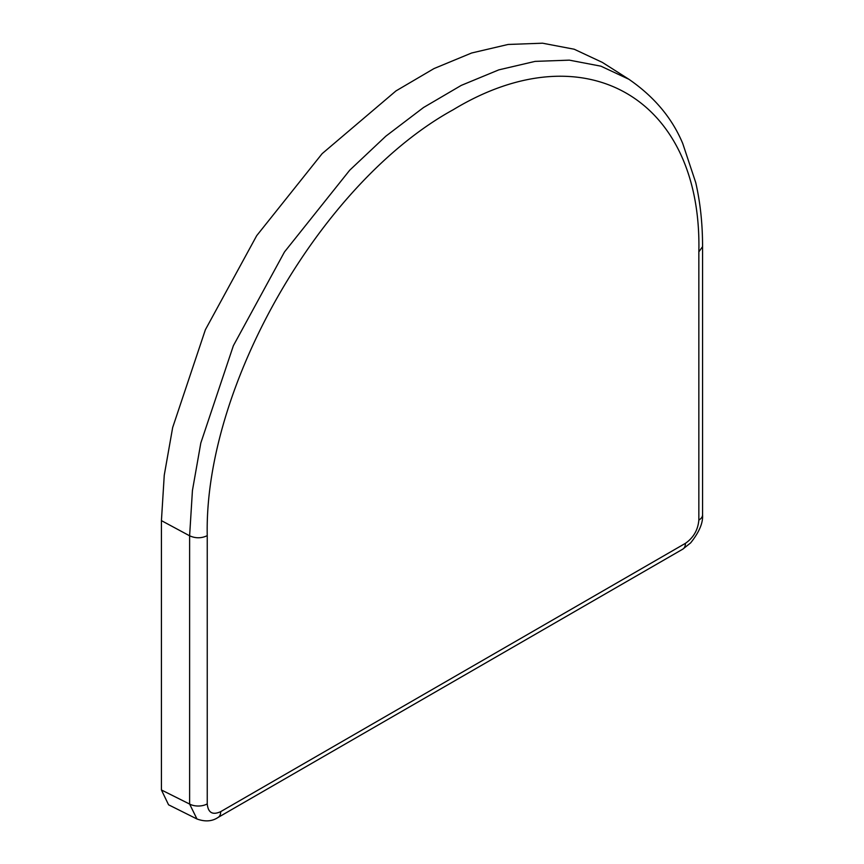 <?xml version="1.0" encoding="UTF-8"?>
<svg xmlns="http://www.w3.org/2000/svg" width="864" height="864" viewBox="0 0 864 864"><rect width="100%" height="100%" fill="white"/><g stroke="black" fill="none" stroke-linecap="round" stroke-linejoin="round"><path stroke-width="1.3" d="M196.97 818.986L189.616 804.06L189.616 535.799L192.434 490.493L200.815 442.994L233.388 345.665L284.494 251.932L349.715 170.208L385.819 136.199L423.5 107.536L461.268 85.385L498.809 69.865L535.086 61.387L569.322 60.145L600.934 66.182L628.906 79.283L602.359 62.402L574.193 49.226L542.538 43.2L508.086 44.464L471.636 52.996L434.009 68.569L395.993 90.904L322.142 153.652L256.705 235.656L205.384 329.735L172.66 427.561L164.257 475.189L161.428 520.625L161.428 789.977L189.616 804.06A12.69 7.322 0 0 0 207.241 803.876C208.094 812.754 212.576 815.346 220.698 811.642L685.4 543.348C693.511 537.678 697.993 529.913 698.846 520.052A12.69 7.322 0 0 0 702.562 514.868L702.562 246.629M698.846 520.052L698.846 251.878C702.302 98.107 584.442 30.197 453.211 109.739C321.376 182.11 204.001 385.657 207.241 535.658L207.241 803.876M220.698 811.642A12.69 7.322 -120 0 1 218.063 817.452L218.063 817.452C212.101 821.448 205.038 821.945 196.873 818.942L168.556 804.794L161.428 789.977M218.063 817.452L682.776 549.158A12.69 7.322 -120 0 0 685.4 543.348M207.241 535.658C201.431 538.423 195.556 538.466 189.616 535.799L161.428 520.625M698.846 251.878L702.562 246.661M682.776 549.158L690.649 542.884C699.181 532.202 703.156 522.871 702.562 514.868M702.572 246.629C702.572 223.852 700.294 202.511 695.736 182.606L682.776 143.618C672.235 118.217 654.275 96.768 628.906 79.283L628.906 79.283"/></g></svg>
